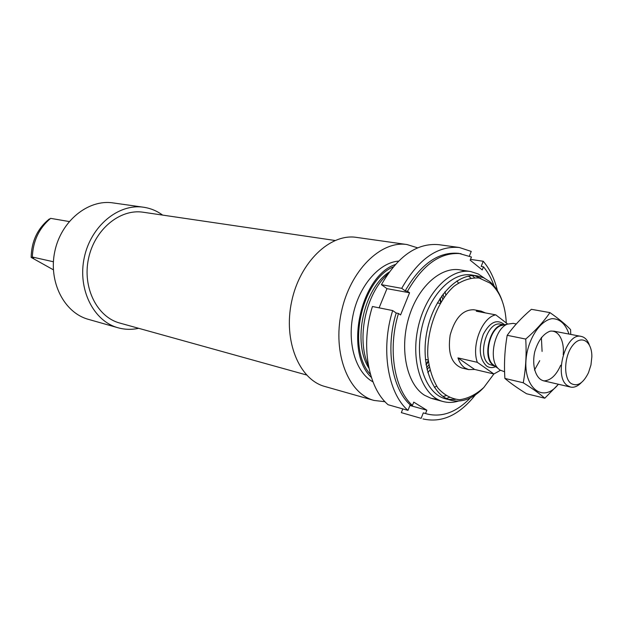 <?xml version="1.0" encoding="UTF-8"?>
<svg xmlns="http://www.w3.org/2000/svg" width="623" height="623" viewBox="0 0 623 623"><rect width="100%" height="100%" fill="white"/><g stroke="black" fill="none" stroke-linecap="round" stroke-linejoin="round"><path stroke-width="0.93" d="M69.192 221.547L50.642 218.354C39.117 228.057 33.011 240.945 32.334 257.019L33.665 257.969L31.15 257.4C31.508 241.233 37.575 228.415 49.365 218.946L49.817 219.023M53.399 261.761L32.334 257.019M31.15 257.4L53.368 269.806M500.394 370.342L493.883 373.979L483.806 387.506C476.073 394.499 468.021 398.572 459.642 399.725C451.441 398.977 444.199 395.091 437.907 388.051C432.541 379.352 429.161 368.629 427.76 355.881C426.786 329.396 437.774 300.605 454.112 286.175C462.507 280.21 470.856 277.492 479.142 278.014L490.246 283.192C500.02 291.634 505.362 304.888 506.281 322.955M468.691 369.61L474.617 369.447L493.883 373.979L477.311 362.329L457.96 357.898C459.494 362.43 461.752 365.748 464.75 367.843L468.691 369.61L461.612 367.936C451.441 363.739 447.625 352.797 450.156 335.119C455.008 317.932 462.936 309.483 473.932 309.763L481.081 311.103L476.307 311.212L495.791 314.872L507.659 324.022M483.907 387.405C473.387 398.541 462.461 402.84 451.122 400.301C431.684 395.55 420.05 363.388 427.191 330.26C434.091 297.07 457.765 272.391 477.459 275.927L483.721 277.819L489.444 281.362C495.028 285.941 499.28 292.483 502.2 300.995M455.211 399.421L448.389 399.398M451.122 400.301L445.57 398.821C426.109 394.071 414.435 362.033 421.545 329.061C428.414 296.034 452.064 271.488 471.775 275.023L477.459 275.927M474.594 275.646L480.839 278.388M458.427 401.087C453.201 402.699 448.108 402.855 443.148 401.555C422.744 396.516 410.471 362.913 417.932 328.298C425.143 293.628 449.985 267.882 470.677 271.55L478.254 273.98L484.453 278.17M444.947 291.774L445.819 294.858M429.87 370.163L427.822 372.632M368.403 365.608C356.068 339.021 365.724 293.425 387.779 274.112M371.378 377.413C344.145 352.392 360.242 276.363 395.278 264.526M372.959 381.852C355.959 372.718 346.941 343.53 353.14 314.576C359.214 285.599 379.282 262.579 398.525 261.107M385.045 401.726L373.995 400.433C348.382 393.72 332.448 353.412 341.365 312.084C349.97 270.694 380.863 240.299 406.998 244.543L417.628 247.837M373.995 400.433L324.887 386.494C299.281 379.742 283.122 340.991 291.634 301.555C299.834 262.049 330.307 233.181 356.457 237.386L406.998 244.543M306.524 374.968L119.772 323.057C97.126 317.099 82.22 287.624 88.521 258.545C94.548 229.42 120.122 208.51 143.235 212.241L335.003 240.478M138.649 328.305C131.679 329.832 124.81 329.653 118.035 327.768C93.559 321.188 77.423 289.212 84.261 257.642C90.802 226.017 118.51 203.324 143.563 207.233C150.517 208.261 156.871 210.878 162.619 215.091M118.035 327.768L88.388 319.35C64.216 312.839 48.212 281.861 54.808 251.412C61.124 220.892 88.302 199.064 113.043 202.911L143.563 207.233M461.067 253.686C440.866 251.793 423.009 264.323 407.504 291.276L405.199 290.855C420.696 263.965 438.553 251.466 458.754 253.359L471.447 257.019L470.186 260.188L482.241 269.93L483.479 266.8L481.174 266.457L483.23 261.255C489.779 268.972 494.514 278.777 497.434 290.661M483.479 266.8C487.895 272.072 491.438 278.458 494.094 285.965M470.404 397.863C456.573 412.192 442.151 417.566 427.121 413.984L423.313 412.87L421.148 418.345L401.329 412.636L421.148 418.345M427.121 413.984L423.313 412.87M405.199 290.855L401.726 288.34C418.329 259.168 437.517 245.555 459.291 247.495L471.237 251.427L469.399 256.045M475.357 394.927C459.252 415.167 441.8 423.173 422.986 418.929M401.726 288.34L381.408 284.68C397.895 256.053 417.052 242.721 438.857 244.675L459.291 247.495M483.23 261.255L470.505 259.394M407.504 291.276L409.576 292.779L400.581 314.942L398.479 313.478L396.189 313.019L392.669 310.566L372.429 306.5C360.39 344.418 367.866 387.584 388.113 404.74L407.979 410.378C387.802 393.051 380.474 349.184 392.669 310.566M425.556 413.501L426.856 410.214L413.758 402.139L412.434 405.464C394.125 389.087 387.553 349.012 398.479 313.478M437.774 399.444L431.015 398.268L424.668 395.317C406.235 384.134 398.86 347.26 409.63 314.958C420.182 282.546 445.772 263.319 464.906 271.301M472.32 275.662L474.547 277.64M449.16 397.56L446.317 398.463M412.434 405.464L410.183 404.841C391.867 388.479 385.279 348.475 396.189 313.019M407.979 410.378L410.183 404.841M379.111 307.84L386.976 288.651L381.408 284.68M402.816 408.914L401.329 412.636M468.426 276.153L470.84 277.967M445.897 395.753L442.961 396.438M456.955 280.926L458.403 282.99M436.567 386.112L434.41 387.413M426.856 410.214L409.926 405.48M409.576 292.779L386.976 288.651M477.311 362.329C471.175 345.329 482.288 317.099 495.791 314.872M485.473 312.933L481.081 311.103M502.091 325.377L501.686 325.299M570.995 383.425C563.145 377.904 564.165 355.686 572.849 345.204C581.368 334.341 592.123 341.303 591.85 356.839L590.962 364.938L588.494 372.694C583.198 383.363 577.365 386.938 570.995 383.425M581.298 382.647C577.716 386.322 574.133 387.794 570.543 387.07L567.405 385.582C553.232 376.635 565.918 331.911 581.267 336.42C584.841 337.214 587.52 340.018 589.303 344.831M504.599 371.791L499.81 369.953L498.011 368.349C488.276 358.926 494.654 328.812 507.371 324.139L513.188 323.36L516.288 323.952M474.617 369.447L457.96 357.898M542.088 351.427L541.387 337.393M534.479 370.023L539.736 360.678M544.79 398.214L526.567 393.752C517.931 388.433 510.704 383.324 504.887 378.426C503.952 363.777 504.723 349.41 507.2 335.314C513.71 326.164 521.778 317.496 531.403 309.312L549.938 312.614C543.778 321.6 535.71 330.424 525.726 339.068C526.653 354.121 525.828 368.691 523.258 382.779C532.252 388.402 539.432 393.549 544.79 398.214L558.442 384.266M504.887 378.426L523.258 382.779M570.769 334.411L570.567 329.598C565.7 324.474 558.823 318.812 549.938 312.614M507.2 335.314L525.726 339.068M563.215 354.697C564.531 340.656 558.558 329.762 550.016 331.202C543.178 333.85 538.085 340.719 534.736 351.8C531.575 366.254 536.06 379.695 544.214 380.887C550.833 380.357 556.331 375.132 560.7 365.226M568.986 334.068C565.52 323.859 559.875 318.727 552.04 318.657C541.753 320.323 531.294 333.99 527.276 351.45C519.995 384.469 541.699 405.674 558.356 384.243M443.054 294.149L443.903 297.436M429.161 367.04L427.059 369.696M441.839 295.808L442.649 299.266M428.756 364.86L426.623 367.695M440.259 298.121L440.975 301.906M428.297 361.761L426.109 364.938M368.902 368.146C352.104 342.385 363.458 288.737 389.266 272.002M370.467 374.431C346.59 349.051 361.122 280.405 393.238 266.885M495.752 366.636C492.419 368.107 489.351 367.889 486.532 365.974C479.422 358.903 478.355 348.304 483.339 334.193C490.099 321.78 497.185 318.649 504.614 324.785M495.324 366.316L492.443 364.144C483.939 355.912 489.468 329.808 500.58 325.728L504.085 324.91M495.246 366.254L493.432 365.28C481.33 358.023 490.527 323.033 503.999 324.933M495.394 366.371L489.187 364.307C476.548 356.699 487.131 320.323 500.783 324.233L504.171 324.887M470.677 271.55L459.346 269.775M443.148 401.555L432.074 398.58M426 364.253L428.203 360.966M440.562 302.591L439.885 298.697M440.072 303.432L437.338 302.918L440.072 303.432M428.094 360.001L425.384 359.362L428.094 360.001M581.267 336.42L553.606 331.117M570.543 387.07L543.1 380.708M493.821 365.421L498.011 368.349M503.929 324.949L507.371 324.139"/></g></svg>
